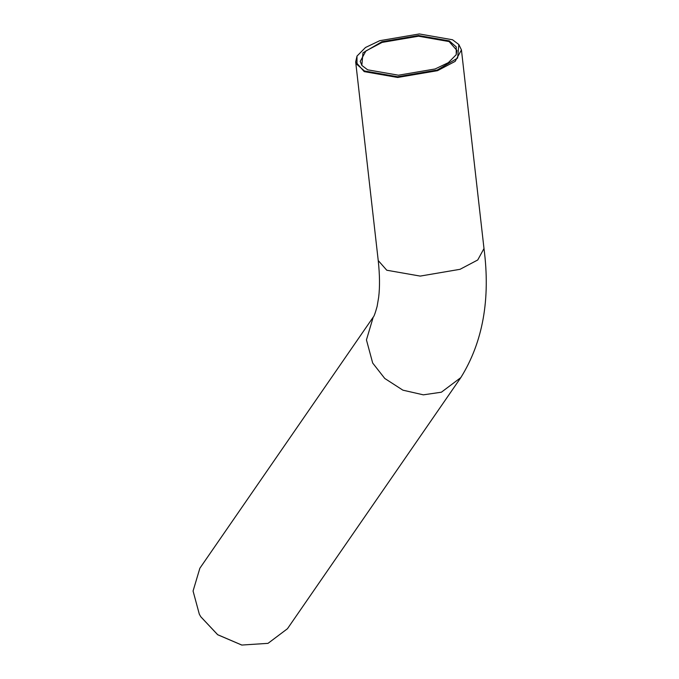 <?xml version="1.0" encoding="UTF-8"?>
<svg xmlns="http://www.w3.org/2000/svg" width="679" height="679" viewBox="0 0 679 679"><rect width="100%" height="100%" fill="white"/><g stroke="black" fill="none" stroke-linecap="round" stroke-linejoin="round"><path stroke-width="1.02" d="M435.12 68.969L448.335 62.655L456.229 54.685L456.237 46.893L449.32 40.901L418.536 35.512L381.861 41.75L362.976 52.818L361.822 65.405L367.662 69.818L398.454 75.208L435.12 68.969M362.026 65.642L360.209 61.407L365.922 50.933L382.116 42.404L418.527 36.208L449.091 41.563L456.908 50.424L456.084 54.965M437.217 70.039L397.656 76.769L364.445 70.956L356.984 64.488L356.993 56.085L365.514 47.488L379.765 40.681L419.325 33.95L452.537 39.764L458.843 44.525L457.595 58.097L437.217 70.039M356.993 56.085L355.677 61.916L364.216 71.618L397.648 77.465L437.471 70.692L455.185 61.356L461.44 49.907L458.843 44.525M200.823 616.804L217.67 634.738L241.716 645.033M268.01 643.352L241.809 645.05L217.687 634.704L200.772 616.727L199.32 614.198L193.065 591.036L199.855 568.255L373.229 317.118L366.448 339.899L372.695 363.053L384.772 378.466L402.902 390.17L423.357 394.839L441.384 392.207L460.829 377.592L287.455 628.729L268.01 643.352M461.44 49.907L483.991 248.531L477.736 259.981L460.031 269.308L420.208 276.09L386.775 270.234L378.228 260.541C379.773 274.885 379.917 287.149 378.653 297.343L377.117 306.399C375.275 313.061 373.976 316.635 373.229 317.118M355.677 61.916L378.228 260.541M460.829 377.592C482.862 342.174 490.586 299.15 483.991 248.531"/></g></svg>
